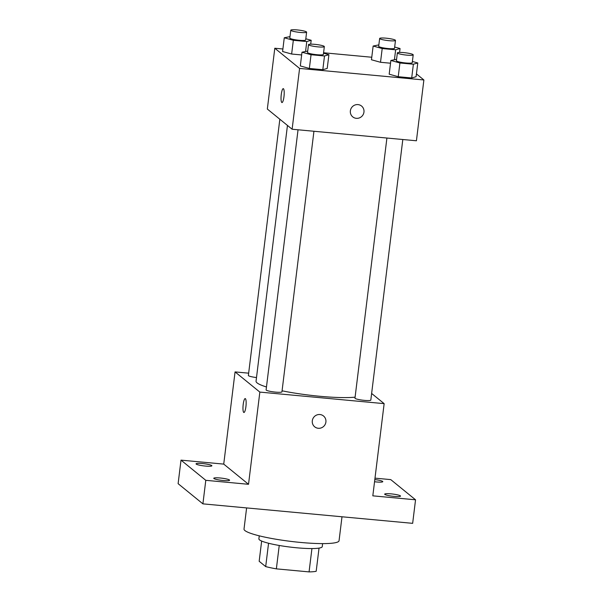 <?xml version="1.0" encoding="UTF-8"?>
<svg xmlns="http://www.w3.org/2000/svg" width="602" height="602" viewBox="0 0 602 602"><rect width="100%" height="100%" fill="white"/><g stroke="black" fill="none" stroke-linecap="round" stroke-linejoin="round"><path stroke-width="0.9" d="M311.934 548.55L309.067 571.9A30.898 4.214 7 0 0 316.185 571.283L319.037 548.098M309.067 571.9L276.363 568.86A30.898 4.214 7 0 1 265.693 566.595L259.169 561.282L261.652 541.055M279.238 545.472L276.363 568.86M268.56 543.245L265.693 566.595M322.619 543.614L322.251 546.631A31.921 4.349 -173 0 1 296.771 547.79A31.921 4.349 -173 0 1 258.89 538.85L259.259 535.833M246.609 507.922L244.013 529.06A47.882 6.532 7 0 0 244.924 530.565A47.882 6.532 7 0 0 295.808 541.958A47.882 6.532 7 0 0 339.054 540.731L341.996 516.779M374.993 478.154L390.758 479.613L415.546 499.803L412.656 523.341L202.904 503.859L178.117 483.677L181.006 460.139L223.733 464.104L248.521 484.294L205.794 480.321L202.904 503.859M415.546 499.803L372.819 495.837L384.144 403.641L259.846 392.09L248.521 484.294M312.303 420.775A6.983 6.757 -50.8 0 1 323.515 415.99A6.983 6.757 -50.8 0 1 324.343 425.674A6.983 6.757 -50.8 0 1 312.303 420.775M223.237 480.509A7.976 1.091 -173 0 1 213.763 478.274A7.976 1.091 -173 0 1 220.136 477.988A7.976 1.091 -173 0 1 229.603 480.223A7.976 1.091 -173 0 1 223.237 480.509M205.508 466.076A7.976 1.091 -173 0 1 196.041 463.841A7.976 1.091 -173 0 1 202.415 463.555A7.976 1.091 -173 0 1 211.881 465.79A7.976 1.091 -173 0 1 205.508 466.076M205.794 480.321L181.006 460.139M259.846 392.09L235.058 371.908L223.733 464.104M235.058 371.908L248.656 373.172M374.82 479.583A7.976 1.091 -173 0 1 382.789 481.66A7.976 1.091 -173 0 1 376.423 481.954A7.976 1.091 -173 0 1 374.549 481.743M394.144 496.387A7.976 1.091 -173 0 1 384.678 494.152A7.976 1.091 -173 0 1 391.044 493.858A7.976 1.091 -173 0 1 400.518 496.093A7.976 1.091 -173 0 1 394.144 496.387M287.455 125.442L256.053 381.201A53.947 7.359 7 0 0 257.084 382.895A53.947 7.359 7 0 0 266.46 386.966M282.067 390.811A53.947 7.359 7 0 0 355.097 397.162M371.63 393.452L384.144 403.641M298.043 129.784L266.107 389.893A7.976 1.091 7 0 0 266.257 390.141A7.976 1.091 7 0 0 274.738 392.037A7.976 1.091 7 0 0 281.947 391.834L313.935 131.259M386.913 138.039L354.977 398.14A7.976 1.091 7 0 0 355.127 398.396A7.976 1.091 7 0 0 363.608 400.292A7.976 1.091 7 0 0 370.817 400.089L402.813 139.513M256.505 377.552A7.976 1.091 -173 0 1 248.378 375.452L279.84 119.234M245.405 398.674A6.983 1.467 95.3 0 1 245.97 406.162A6.983 1.467 95.3 0 1 243.915 412.49A6.983 1.467 95.3 0 1 243.095 405.402A6.983 1.467 95.3 0 1 245.202 398.584A6.983 1.467 95.3 0 1 245.405 398.674M243.915 412.49A6.983 1.467 95.3 0 1 243.103 405.402A6.983 1.467 95.3 0 1 245.21 398.584M323.515 415.99A6.983 6.757 -50.8 0 1 324.343 425.674A6.983 6.757 -50.8 0 1 314.695 426.818M416.441 73.903L423.883 79.968L416.418 140.778L292.12 129.234L267.333 109.045L274.798 48.235L282.895 48.988M423.883 79.968L299.585 68.425L292.12 129.234M350.364 110.836A6.983 6.757 -50.8 0 1 361.569 106.05A6.983 6.757 -50.8 0 1 362.396 115.734A6.983 6.757 -50.8 0 1 350.364 110.836M390.532 63.21L380.509 62.277L371.457 59.764L380.509 62.277L390.532 63.21M327.217 68.44L322.815 69.712L309.36 68.462L300.308 65.942L309.36 68.462L322.815 69.712L327.217 68.44L328.91 54.707L324.501 55.978L311.046 54.729L301.993 52.208L307.705 51.065M323.575 52.765L371.765 57.243M299.585 68.425L274.798 48.235M416.095 76.695L411.693 77.967L398.238 76.71L389.185 74.196L398.238 76.71L411.693 77.967L416.095 76.695L417.78 62.962L413.378 64.233L399.924 62.984L390.871 60.463L396.583 59.32M301.655 54.955L291.639 54.029L282.586 51.509L291.639 54.029L301.655 54.955M283.459 88.735A6.983 1.467 95.3 0 1 284.024 96.222A6.983 1.467 95.3 0 1 281.969 102.551A6.983 1.467 95.3 0 1 281.157 95.462A6.983 1.467 95.3 0 1 283.264 88.652A6.983 1.467 95.3 0 1 283.459 88.735M281.969 102.551A6.983 1.467 95.3 0 1 281.164 95.47A6.983 1.467 95.3 0 1 283.264 88.652M361.569 106.05A6.983 6.757 -50.8 0 1 362.396 115.734A6.983 6.757 -50.8 0 1 352.749 116.878M305.801 38.776L311.181 40.274L306.779 41.546L293.325 40.296L284.272 37.776L289.983 36.632M290.774 30.205L289.81 38.054A7.976 1.091 7 0 0 289.961 38.302A7.976 1.091 7 0 0 298.442 40.206A7.976 1.091 7 0 0 305.65 40.003L306.614 32.154A7.976 1.091 7 0 0 298.825 30.1A7.976 1.091 7 0 0 290.774 30.205A7.976 1.091 7 0 0 290.924 30.461A7.976 1.091 7 0 0 299.405 32.357A7.976 1.091 7 0 0 306.614 32.154M311.181 40.274L310.707 44.164M306.779 41.546L305.598 51.178M293.325 40.296L291.639 54.029M284.272 37.776L282.586 51.509M394.671 47.031L400.059 48.529L395.649 49.8L382.195 48.551L373.142 46.03L378.854 44.887M379.644 38.46L378.681 46.309A7.976 1.091 7 0 0 378.831 46.557A7.976 1.091 7 0 0 387.312 48.461A7.976 1.091 7 0 0 394.521 48.25L395.484 40.409A7.976 1.091 7 0 0 387.696 38.355A7.976 1.091 7 0 0 379.644 38.46A7.976 1.091 7 0 0 379.794 38.709A7.976 1.091 7 0 0 388.275 40.612A7.976 1.091 7 0 0 395.484 40.409M400.059 48.529L399.577 52.419M395.649 49.8L394.468 59.425M382.195 48.551L380.509 62.277M373.142 46.03L371.457 59.764M323.522 53.209L328.91 54.707M308.495 44.638L307.532 52.487A7.976 1.091 7 0 0 307.682 52.743A7.976 1.091 7 0 0 316.163 54.639A7.976 1.091 7 0 0 323.372 54.436L324.335 46.587A7.976 1.091 7 0 0 316.547 44.533A7.976 1.091 7 0 0 308.495 44.638A7.976 1.091 7 0 0 308.645 44.894A7.976 1.091 7 0 0 317.126 46.79A7.976 1.091 7 0 0 324.335 46.587M324.501 55.978L322.815 69.712M311.046 54.729L309.36 68.462M301.993 52.208L300.308 65.942M412.393 61.464L417.78 62.962M397.365 52.893L396.402 60.742A7.976 1.091 7 0 0 396.552 60.99A7.976 1.091 7 0 0 405.041 62.894A7.976 1.091 7 0 0 412.242 62.683L413.205 54.842A7.976 1.091 7 0 0 405.424 52.788A7.976 1.091 7 0 0 397.365 52.893A7.976 1.091 7 0 0 397.523 53.149A7.976 1.091 7 0 0 406.004 55.045A7.976 1.091 7 0 0 413.205 54.842M413.378 64.233L411.693 77.967M399.924 62.984L398.238 76.71M390.871 60.463L389.185 74.196"/></g></svg>
